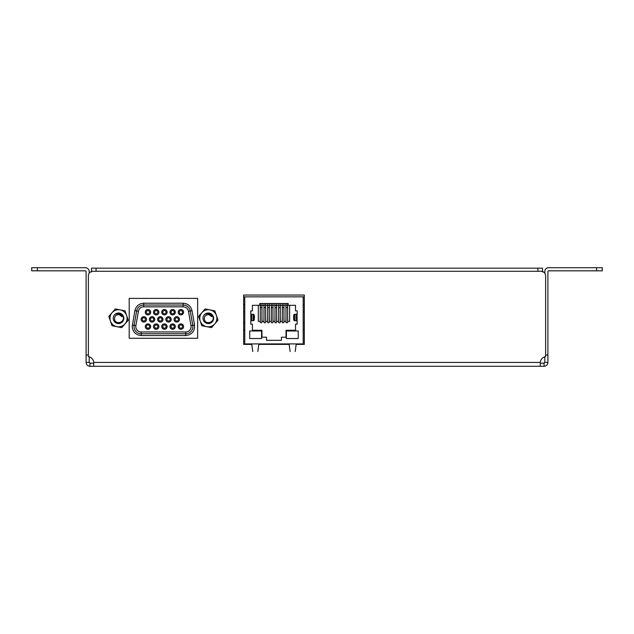 <?xml version="1.0" encoding="UTF-8"?>
<svg xmlns="http://www.w3.org/2000/svg" width="634" height="634" viewBox="0 0 634 634"><rect width="100%" height="100%" fill="white"/><g stroke="black" fill="none" stroke-linecap="round" stroke-linejoin="round"><path stroke-width="0.95" d="M260.32 322.096A0.824 0.745 0 0 0 261.969 322.096L261.969 306.904A0.824 0.745 0 0 1 260.32 306.904L260.32 322.096M267.651 322.096A0.824 0.745 0 0 0 269.299 322.096L269.299 306.904A0.824 0.745 0 0 1 267.651 306.904L267.651 322.096M274.982 322.096A0.824 0.745 0 0 0 276.63 322.096L276.63 306.904A0.824 0.745 0 0 1 274.982 306.904L274.982 322.096M282.312 322.096A0.824 0.745 0 0 0 283.961 322.096L283.961 306.904A0.824 0.745 0 0 1 282.312 306.904L282.312 322.096M285.974 322.096A0.824 0.745 0 0 0 287.63 322.096L287.63 306.904A0.824 0.745 0 0 1 286.798 307.648A0.824 0.745 0 0 1 285.974 306.904L285.974 322.096M278.643 322.096A0.824 0.745 0 0 0 280.299 322.096L280.299 306.904A0.824 0.745 0 0 1 279.467 307.648A0.824 0.745 0 0 1 278.643 306.904L278.643 322.096M271.312 322.096A0.824 0.745 0 0 0 272.969 322.096L272.969 306.904A0.824 0.745 0 0 1 272.137 307.648A0.824 0.745 0 0 1 271.312 306.904L271.312 322.096M263.982 322.096A0.824 0.745 0 0 0 265.638 322.096L265.638 306.904A0.824 0.745 0 0 1 264.806 307.648A0.824 0.745 0 0 1 263.982 306.904L263.982 322.096M272.969 316.073L273.04 321.462L274.91 321.462L274.982 316.073M269.299 316.073L269.371 321.462L271.241 321.462L271.312 316.073M276.63 316.073L276.701 321.462L278.572 321.462L278.643 316.073M265.638 316.073L265.709 321.462L267.58 321.462L267.651 316.073M280.299 316.073L280.371 321.462L282.233 321.462L282.312 316.073M261.969 316.073L262.04 321.462L263.91 321.462L263.982 316.073M283.961 316.073L284.032 321.462L285.902 321.462L285.974 316.073M254.464 316.968L254.218 320.027L254.218 314.995L254.464 316.968M293.74 315.122L293.724 320.027L293.724 314.995L294.644 314.274L294.644 320.741L293.74 319.893L293.613 315.906M258.307 305.295L258.307 321.462L260.249 321.462L260.32 316.073M287.63 316.073L287.701 321.462L289.635 321.462L289.635 305.295M250.795 314.274L250.795 310.858L250.795 314.274L253.679 314.353L253.679 320.661L250.795 320.741L250.795 324.156L250.795 320.741M253.679 320.661L254.21 319.893L254.21 315.122L253.679 314.353M294.644 320.741L297.148 320.741L297.148 324.156L295.531 324.156L295.531 330.266L286.013 330.266L286.013 337.201L281.425 337.201L281.425 340.323L266.518 340.323L266.518 337.201L261.937 337.201L261.937 330.266L252.411 330.266L252.411 324.156L250.795 324.156M288.169 305.295L288.169 303.496L259.781 303.496L259.781 305.295L295.531 305.295L295.531 310.858L297.148 310.858L297.148 314.274L294.644 314.274M297.148 310.858L297.148 314.274M297.148 320.741L297.148 324.156M250.795 310.858L252.411 310.858L252.411 305.295L259.781 305.295M286.37 338.532L298.226 338.532L298.226 330.98L286.37 330.98L286.37 338.532M304.304 304.906L303.187 304.756L303.187 311.936L304.304 311.785M304.304 322.872L303.187 322.722L303.187 329.902L304.304 329.751M243.646 322.872L244.756 322.722L244.756 311.936L243.646 311.785M252.768 351.545L251.698 343.921L244.764 343.921L244.764 329.902L243.646 329.751M243.646 304.906L244.756 304.756L244.764 296.847L303.187 296.847L303.187 304.756M249.717 338.532L261.573 338.532L261.573 330.98L249.717 330.98L249.717 338.532M295.182 351.545L296.252 343.921L303.187 343.921L303.187 329.902M257.808 351.545L258.878 343.921L289.064 343.921L290.134 351.545M303.187 311.936L303.187 322.722M141.184 331.97A5.389 5.389 0 0 1 135.874 325.646L138.41 311.27A5.389 5.389 0 0 1 143.712 306.816L183.163 306.816A5.389 5.389 0 0 1 188.472 311.27L191.008 325.646A5.389 5.389 0 0 1 185.699 331.97L141.184 331.97L141.184 333.769A7.188 7.188 0 0 1 134.107 325.337L136.635 310.961A7.188 7.188 0 0 1 143.712 305.025L143.712 306.816M178.194 326.581A2.694 2.694 0 0 1 180.888 323.887A2.694 2.694 0 0 1 183.583 326.581A2.694 2.694 0 0 1 180.888 329.276A2.694 2.694 0 0 1 178.194 326.581M182.505 326.581A1.617 1.617 0 0 0 180.888 324.965A1.617 1.617 0 0 0 179.271 326.581A1.617 1.617 0 0 0 180.888 328.198A1.617 1.617 0 0 0 182.505 326.581M169.96 326.581A2.694 2.694 0 0 1 172.654 323.887A2.694 2.694 0 0 1 175.349 326.581A2.694 2.694 0 0 1 172.654 329.276A2.694 2.694 0 0 1 169.96 326.581M174.271 326.581A1.617 1.617 0 0 0 172.654 324.965A1.617 1.617 0 0 0 171.037 326.581A1.617 1.617 0 0 0 172.654 328.198A1.617 1.617 0 0 0 174.271 326.581M161.733 326.581A2.694 2.694 0 0 1 164.428 323.887A2.694 2.694 0 0 1 167.122 326.581A2.694 2.694 0 0 1 164.428 329.276A2.694 2.694 0 0 1 161.733 326.581M166.045 326.581A1.617 1.617 0 0 0 164.428 324.965A1.617 1.617 0 0 0 162.811 326.581A1.617 1.617 0 0 0 164.428 328.198A1.617 1.617 0 0 0 166.045 326.581M153.507 326.581A2.694 2.694 0 0 1 156.202 323.887A2.694 2.694 0 0 1 158.896 326.581A2.694 2.694 0 0 1 156.202 329.276A2.694 2.694 0 0 1 153.507 326.581M157.818 326.581A1.617 1.617 0 0 0 156.202 324.965A1.617 1.617 0 0 0 154.585 326.581A1.617 1.617 0 0 0 156.202 328.198A1.617 1.617 0 0 0 157.818 326.581M145.281 326.581A2.694 2.694 0 0 1 147.976 323.887A2.694 2.694 0 0 1 150.67 326.581A2.694 2.694 0 0 1 147.976 329.276A2.694 2.694 0 0 1 145.281 326.581M149.592 326.581A1.617 1.617 0 0 0 147.976 324.965A1.617 1.617 0 0 0 146.359 326.581A1.617 1.617 0 0 0 147.976 328.198A1.617 1.617 0 0 0 149.592 326.581M141.144 319.393A2.694 2.694 0 0 1 143.839 316.699A2.694 2.694 0 0 1 146.533 319.393A2.694 2.694 0 0 1 143.839 322.088A2.694 2.694 0 0 1 141.144 319.393M145.455 319.393A1.617 1.617 0 0 0 143.839 317.777A1.617 1.617 0 0 0 142.222 319.393A1.617 1.617 0 0 0 143.839 321.01A1.617 1.617 0 0 0 145.455 319.393M149.37 319.393A2.694 2.694 0 0 1 152.065 316.699A2.694 2.694 0 0 1 154.767 319.393A2.694 2.694 0 0 1 152.065 322.088A2.694 2.694 0 0 1 149.37 319.393M153.69 319.393A1.617 1.617 0 0 0 152.065 317.777A1.617 1.617 0 0 0 150.448 319.393A1.617 1.617 0 0 0 152.065 321.01A1.617 1.617 0 0 0 153.69 319.393M157.604 319.393A2.694 2.694 0 0 1 160.299 316.699A2.694 2.694 0 0 1 162.993 319.393A2.694 2.694 0 0 1 160.299 322.088A2.694 2.694 0 0 1 157.604 319.393M161.916 319.393A1.617 1.617 0 0 0 160.299 317.777A1.617 1.617 0 0 0 158.682 319.393A1.617 1.617 0 0 0 160.299 321.01A1.617 1.617 0 0 0 161.916 319.393M165.831 319.393A2.694 2.694 0 0 1 168.525 316.699A2.694 2.694 0 0 1 171.22 319.393A2.694 2.694 0 0 1 168.525 322.088A2.694 2.694 0 0 1 165.831 319.393M170.142 319.393A1.617 1.617 0 0 0 168.525 317.777A1.617 1.617 0 0 0 166.908 319.393A1.617 1.617 0 0 0 168.525 321.01A1.617 1.617 0 0 0 170.142 319.393M174.057 319.393A2.694 2.694 0 0 1 176.751 316.699A2.694 2.694 0 0 1 179.446 319.393A2.694 2.694 0 0 1 176.751 322.088A2.694 2.694 0 0 1 174.057 319.393M178.368 319.393A1.617 1.617 0 0 0 176.751 317.777A1.617 1.617 0 0 0 175.135 319.393A1.617 1.617 0 0 0 176.751 321.01A1.617 1.617 0 0 0 178.368 319.393M178.194 312.205A2.694 2.694 0 0 1 180.888 309.511A2.694 2.694 0 0 1 183.583 312.205A2.694 2.694 0 0 1 180.888 314.908A2.694 2.694 0 0 1 178.194 312.205M182.505 312.205A1.617 1.617 0 0 0 180.888 310.589A1.617 1.617 0 0 0 179.271 312.205A1.617 1.617 0 0 0 180.888 313.83A1.617 1.617 0 0 0 182.505 312.205M174.271 312.205A1.617 1.617 0 0 0 172.654 310.589A1.617 1.617 0 0 0 171.037 312.205A1.617 1.617 0 0 0 172.654 313.83A1.617 1.617 0 0 0 174.271 312.205M172.654 309.511A2.694 2.694 0 0 1 175.349 312.205A2.694 2.694 0 0 1 172.654 314.908A2.694 2.694 0 0 1 169.96 312.205A2.694 2.694 0 0 1 172.654 309.511M166.045 312.205A1.617 1.617 0 0 0 164.428 310.589A1.617 1.617 0 0 0 162.811 312.205A1.617 1.617 0 0 0 164.428 313.83A1.617 1.617 0 0 0 166.045 312.205M164.428 309.511A2.694 2.694 0 0 1 167.122 312.205A2.694 2.694 0 0 1 164.428 314.908A2.694 2.694 0 0 1 161.733 312.205A2.694 2.694 0 0 1 164.428 309.511M153.507 312.205A2.694 2.694 0 0 1 156.202 309.511A2.694 2.694 0 0 1 158.896 312.205A2.694 2.694 0 0 1 156.202 314.908A2.694 2.694 0 0 1 153.507 312.205M157.818 312.205A1.617 1.617 0 0 0 156.202 310.589A1.617 1.617 0 0 0 154.585 312.205A1.617 1.617 0 0 0 156.202 313.83A1.617 1.617 0 0 0 157.818 312.205M145.281 312.205A2.694 2.694 0 0 1 147.976 309.511A2.694 2.694 0 0 1 150.67 312.205A2.694 2.694 0 0 1 147.976 314.908A2.694 2.694 0 0 1 145.281 312.205M149.592 312.205A1.617 1.617 0 0 0 147.976 310.589A1.617 1.617 0 0 0 146.359 312.205A1.617 1.617 0 0 0 147.976 313.83A1.617 1.617 0 0 0 149.592 312.205M191.008 325.646L192.776 325.337A7.188 7.188 0 0 1 192.887 326.581A7.188 7.188 0 0 0 192.776 325.337L190.248 310.961A7.188 7.188 0 0 0 183.163 305.025L143.712 305.025L143.712 303.226L183.163 303.226C187.886 303.583 190.842 306.063 192.015 310.652L194.551 325.02C194.844 331.265 191.896 334.776 185.699 335.568L141.184 335.568C135.755 335.006 132.76 332.01 132.197 326.581L134.868 310.652C136.041 306.063 138.989 303.583 143.712 303.226M192.887 326.581A7.188 7.188 0 0 1 185.699 333.769L141.184 333.769L141.184 335.568M243.646 296.847L244.764 296.847M303.187 296.847L304.304 296.847M93.713 363.179L93.713 366.286L93.713 363.179L89.925 363.179L89.925 366.286L540.287 366.286L540.287 363.179L544.075 363.179L544.075 366.286L540.287 366.286L540.287 363.179M544.075 363.179L544.804 362.45L547.903 362.45C547.681 364.78 546.397 366.056 544.075 366.286M596.594 270.821L596.594 267.714L602.3 267.714L602.3 270.821L548.632 270.821A0.729 0.729 0 0 0 547.903 271.55L547.903 362.45M596.594 267.714L548.632 267.714A3.836 3.836 0 0 0 544.804 271.55L544.804 273.23M545.62 355.016L547.903 355.016M544.804 356.784L544.804 362.45M89.925 366.286C87.603 366.056 86.319 364.78 86.097 362.45L89.196 362.45L89.925 363.179M37.406 270.821L31.7 270.821L31.7 267.714L37.406 267.714L37.406 270.821L85.368 270.821A0.729 0.729 0 0 1 86.097 271.55L86.097 355.016L88.38 355.016M89.196 273.23L89.196 271.55A3.836 3.836 0 0 0 85.368 267.714L37.406 267.714M89.196 362.45L89.196 356.784M86.097 362.45L86.097 355.016M296.189 344.381L304.304 344.381L304.304 295.048L243.646 295.048L243.646 344.381L251.761 344.381M258.815 344.381L289.128 344.381M129.201 298.384L129.201 338.271L197.642 338.271L197.642 298.384L129.201 298.384M545.62 356.562L545.62 275.838A4.565 4.565 0 0 0 541.064 271.273L92.936 271.273A4.565 4.565 0 0 0 88.38 275.838L88.38 356.562A6.847 6.847 0 0 1 93.8 362.45L540.2 362.45A6.847 6.847 0 0 1 545.62 356.562M209.204 313.251A5.112 5.112 0 0 0 205.345 314.123L209.204 313.251L212.921 316.707C214.934 322.088 205.907 325.337 204.402 319.623C204.156 315.938 205.844 314.345 209.466 314.836L211.582 316.699C210.369 313.878 208.293 313.022 205.345 314.123M203.308 319.996A5.294 5.294 0 0 0 210.028 323.292A5.294 5.294 0 0 0 213.333 316.572A5.294 5.294 0 0 0 206.613 313.275A5.294 5.294 0 0 0 203.308 319.996M200.225 321.05A8.559 8.559 0 0 1 209.973 309.883L214.823 310.842L216.416 315.518A8.559 8.559 0 0 1 206.668 326.676A8.559 8.559 0 0 1 200.225 321.05L198.624 316.374L201.874 312.649L205.123 308.932L209.973 309.883A8.559 8.559 0 0 1 216.416 315.518L218.017 320.194L211.51 327.635L201.818 325.725L200.225 321.05M210.71 315.55L211.582 316.699M537.957 271.273L542.514 271.273L542.514 268.174L91.478 268.174L91.478 271.273L537.957 271.273L537.957 268.174M91.581 271.138L91.478 272.002M542.522 272.002L542.411 271.106M119.414 313.251A5.112 5.112 0 0 0 115.554 314.123L119.414 313.251L123.131 316.707C125.144 322.088 116.117 325.337 114.603 319.623C114.358 315.938 116.054 314.345 119.675 314.836L121.791 316.699C120.579 313.878 118.503 313.022 115.554 314.123M113.518 319.996A5.294 5.294 0 0 0 120.238 323.292A5.294 5.294 0 0 0 123.535 316.572A5.294 5.294 0 0 0 116.814 313.275A5.294 5.294 0 0 0 113.518 319.996M110.427 321.05A8.559 8.559 0 0 1 120.183 309.883L125.025 310.842L126.626 315.518A8.559 8.559 0 0 1 116.87 326.676A8.559 8.559 0 0 1 110.427 321.05L108.834 316.374L112.083 312.649L115.333 308.932L120.183 309.883A8.559 8.559 0 0 1 126.626 315.518L128.219 320.194L121.72 327.635L112.028 325.725L110.427 321.05M120.912 315.55L121.791 316.699M294.263 320.661L294.263 314.353M253.299 314.274L253.299 320.741M251.88 320.741L251.88 314.274M296.062 314.274L296.062 320.741M250.834 314.274L250.834 320.741M297.116 320.741L297.116 314.274M296.252 343.921L289.064 343.921M258.878 343.921L251.698 343.921M244.756 329.902L244.756 322.722M244.756 311.936L244.756 304.756M135.874 325.646L132.332 325.02M134.868 310.652L138.41 311.27M183.163 303.226L183.163 306.816M192.015 310.652L188.472 311.27M185.699 335.568L185.699 331.97M192.776 325.337L194.551 325.02M96.043 271.273L96.043 268.174M260.32 306.904L260.32 303.496M267.651 306.904L267.651 303.496M274.982 306.904L274.982 303.496M282.312 306.904L282.312 303.496M285.974 306.904L285.974 303.496M278.643 306.904L278.643 303.496M271.312 306.904L271.312 303.496M263.982 306.904L263.982 303.496M265.638 303.496L265.638 306.904M272.969 303.496L272.969 306.904M280.299 303.496L280.299 306.904M287.63 303.496L287.63 306.904M283.961 303.496L283.961 306.904M276.63 303.496L276.63 306.904M269.299 303.496L269.299 306.904M261.969 303.496L261.969 306.904"/></g></svg>
